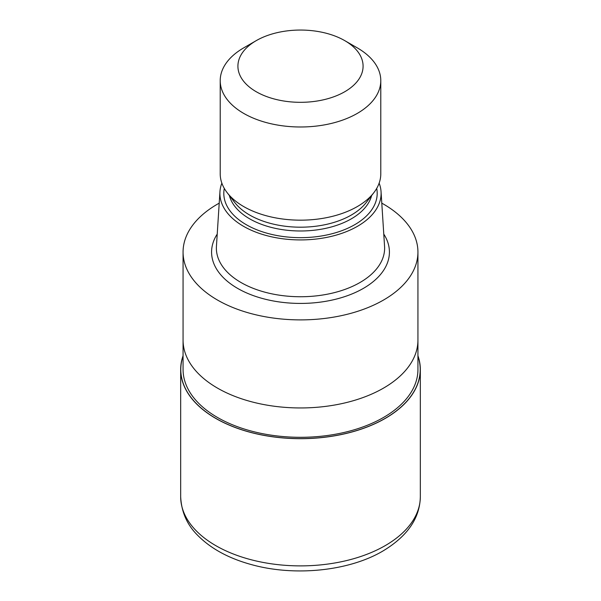 <?xml version="1.0" encoding="UTF-8"?>
<svg xmlns="http://www.w3.org/2000/svg" width="601" height="601" viewBox="0 0 601 601"><rect width="100%" height="100%" fill="white"/><g stroke="black" fill="none" stroke-linecap="round" stroke-linejoin="round"><path stroke-width="0.9" d="M385.151 418.371A119.712 69.115 180 0 1 244.119 430.474A119.712 69.115 180 0 1 183.065 356.085A119.712 69.115 180 0 0 244.126 430.474A119.712 69.115 180 0 0 385.151 418.371A119.712 69.115 180 0 0 417.935 356.085A119.712 69.115 180 0 1 385.151 418.371M417.935 340.459L417.935 369.502A117.435 67.8 180 0 1 383.543 417.447A117.435 67.8 180 0 1 255.56 432.142A117.435 67.8 180 0 1 183.065 369.502L183.065 340.459M379.141 183.162A80.609 46.54 180 0 1 381.049 191.659L384.565 246.372A84.125 48.568 180 0 1 384.625 248.175A84.125 48.568 180 0 1 359.984 282.515A84.125 48.568 180 0 1 268.309 293.048A84.125 48.568 180 0 1 216.375 248.175A84.125 48.568 180 0 1 216.435 246.372L219.951 191.659A80.609 46.54 180 0 1 221.859 183.162M381.049 191.659A80.609 46.54 180 0 1 357.497 226.292A80.609 46.54 180 0 1 268.279 236.043A80.609 46.54 180 0 1 219.951 191.659M344.756 40.635L357.272 47.862A80.286 46.352 180 0 1 380.786 80.639L380.786 173.817A80.286 46.352 180 0 1 373.792 192.741L366.137 202.627A71.902 41.514 180 0 1 351.345 215.03A71.902 41.514 180 0 1 234.863 202.627L227.208 192.741A80.286 46.352 180 0 1 220.214 173.817L220.214 80.639A80.286 46.352 180 0 1 243.728 47.862L256.244 40.635A62.587 36.135 180 0 1 344.756 40.635A62.587 36.135 180 0 1 344.756 91.735A62.587 36.135 180 0 1 256.244 91.735A62.587 36.135 180 0 1 256.244 40.635L243.728 47.862M373.792 192.741A80.286 46.352 180 0 1 357.272 206.594A80.286 46.352 180 0 1 227.208 192.741M380.786 80.639A80.286 46.352 180 0 1 357.272 113.416A80.286 46.352 180 0 1 269.774 123.46A80.286 46.352 180 0 1 220.214 80.639M381.793 203.153A117.435 67.8 180 0 1 417.935 252.089A117.435 67.8 180 0 1 383.543 300.034A117.435 67.8 180 0 1 255.56 314.729A117.435 67.8 180 0 1 183.065 252.089A117.435 67.8 180 0 1 217.457 204.145A117.435 67.8 180 0 1 219.207 203.153M383.543 388.088A117.435 67.8 180 0 0 417.935 340.151A117.435 67.8 180 0 1 383.543 388.096A117.435 67.8 180 0 1 255.56 402.79A117.435 67.8 180 0 1 183.065 340.151L183.065 252.089M417.935 355.739A119.832 69.183 180 0 1 420.332 369.502A119.832 69.183 180 0 1 385.233 418.424A119.832 69.183 180 0 1 254.644 433.419A119.832 69.183 180 0 1 180.668 369.502A119.832 69.183 180 0 1 183.065 355.739M383.776 234.097A88.918 51.333 180 0 1 363.372 288.39A88.918 51.333 180 0 1 252.39 295.264A88.918 51.333 180 0 1 217.224 234.097M376.707 188.406A76.695 44.279 180 0 1 354.733 224.691A76.695 44.279 180 0 1 267.205 233.271A76.695 44.279 180 0 1 224.293 188.406M371.628 195.528A71.902 41.514 180 0 1 351.345 218.824A71.902 41.514 180 0 1 277.925 228.883A71.902 41.514 180 0 1 229.372 195.528M420.332 369.502L420.332 496.696A119.832 69.183 180 0 1 385.233 545.618A119.832 69.183 180 0 1 254.644 560.62A119.832 69.183 180 0 1 180.668 496.696L180.668 369.502M417.935 340.151L417.935 252.089M420.332 496.696C419.904 518.197 407.38 536.332 382.754 551.109C348.783 571.145 294.76 576.584 251.834 564.715C228.718 558.442 210.53 548.518 197.286 534.935C186.956 524.56 181.419 511.819 180.668 496.696"/></g></svg>
